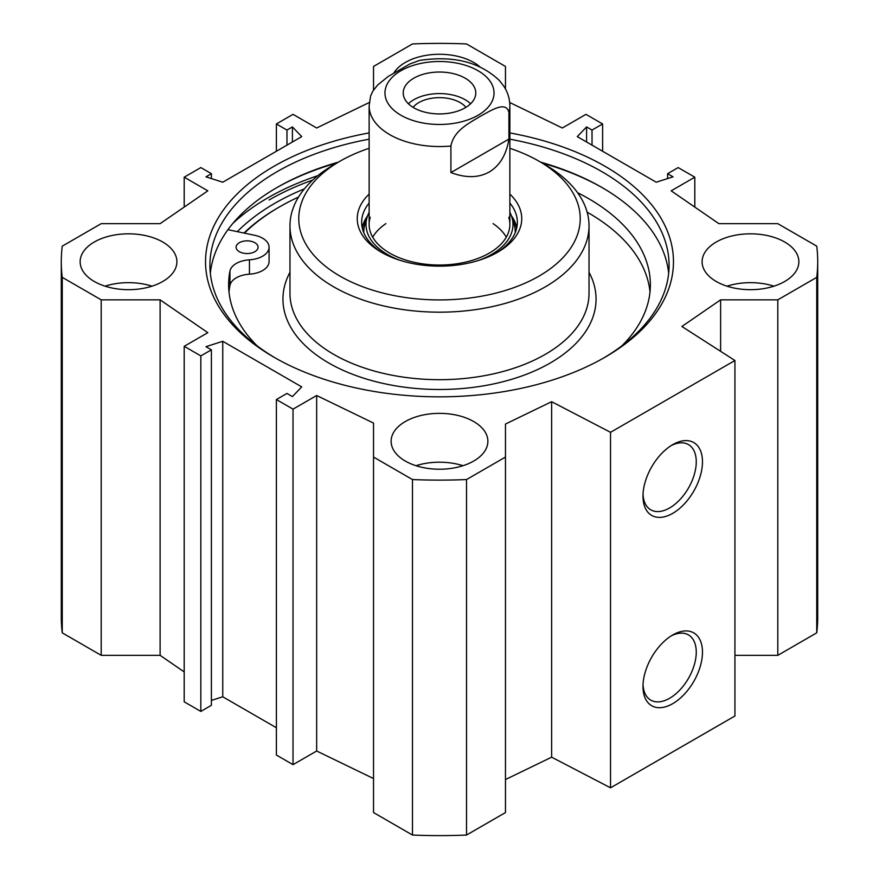 <?xml version="1.0" encoding="UTF-8"?>
<svg xmlns="http://www.w3.org/2000/svg" width="879" height="879" viewBox="0 0 879 879"><rect width="100%" height="100%" fill="white"/><g stroke="black" fill="none" stroke-linecap="round" stroke-linejoin="round"><path stroke-width="1.32" d="M462.98 465.705A48.378 27.93 0 0 0 416.02 465.705M405.296 461.046A48.378 27.93 180 0 1 391.122 441.291A48.378 27.93 180 0 1 439.5 413.361A48.378 27.93 180 0 1 487.878 441.291A48.378 27.93 180 0 1 458.014 467.101A48.378 27.93 180 0 1 405.296 461.046M152.012 286.169A48.378 27.93 0 0 0 105.04 286.169M94.317 281.5A48.378 27.93 180 0 1 80.143 261.755A48.378 27.93 180 0 1 128.521 233.825A48.378 27.93 180 0 1 176.899 261.755A48.378 27.93 180 0 1 147.035 287.554A48.378 27.93 180 0 1 94.317 281.5M393.913 72.869A48.378 27.93 180 0 1 433.6 54.487A48.378 27.93 180 0 1 479.813 66.771M773.959 286.169A48.378 27.93 0 0 0 726.988 286.169M716.264 281.5A48.378 27.93 180 0 1 702.101 261.755A48.378 27.93 180 0 1 750.479 233.825A48.378 27.93 180 0 1 798.857 261.755A48.378 27.93 180 0 1 768.993 287.554A48.378 27.93 180 0 1 716.264 281.5M734.932 655.338L777.805 655.338L816.745 632.847A378.212 218.366 0 0 0 817.712 617.245L817.712 261.755A378.212 218.366 180 0 1 816.745 277.346L777.805 299.838L720.615 299.838L681.884 326.494L734.932 360.5L610.531 432.314L551.627 401.692L505.469 424.052L505.469 457.069L466.518 479.56A378.212 218.366 180 0 1 412.482 479.56L373.531 457.069L373.531 812.559L412.482 835.05A378.212 218.366 0 0 0 466.518 835.05L505.469 812.559L505.469 457.069M505.469 779.552L551.627 757.182L610.531 787.815L734.932 715.989L734.932 360.5M373.531 778.552L316.66 751.007L293.026 764.653L276.391 755.039L276.391 399.549L293.026 409.153L316.66 395.506L373.531 423.063L373.531 457.069M276.391 727.757L222.75 696.783L211.399 700.42M211.399 349.82L211.399 705.31L200.83 711.419L184.194 701.816L184.194 346.315L200.83 355.918L211.399 349.82L205.961 346.678L222.75 341.294L301.739 386.892L292.41 396.583L286.972 393.44L276.391 399.549M184.194 671.908L160.11 655.338L101.195 655.338L101.195 299.838L62.255 277.346A378.212 218.366 180 0 1 61.288 261.755A378.212 218.366 180 0 1 62.255 246.153L101.195 223.662L160.11 223.662L207.829 190.831L184.194 177.184L200.83 167.581L211.399 173.69L205.961 176.833L222.75 182.217L301.739 136.619L292.41 126.917L286.972 130.059L276.391 123.961L293.026 114.347L316.66 127.993L369.301 102.491M61.288 261.755L61.288 617.245A378.212 218.366 0 0 0 62.255 632.847L101.195 655.338M276.237 187.963A232.21 134.058 180 0 1 336.767 163.065M542.233 163.065A232.21 134.058 180 0 1 602.763 187.963M338.327 162.165A229.573 132.542 0 0 0 277.171 187.425L277.171 187.425A229.573 132.542 0 0 0 210.345 273.248M668.655 273.248A229.573 132.542 0 0 0 601.829 187.425A229.573 132.542 0 0 0 540.673 162.165M275.632 358.16A229.573 132.542 180 0 1 209.927 265.348A229.573 132.542 180 0 1 277.171 171.625A229.573 132.542 180 0 1 369.136 139.179M509.864 139.179A229.573 132.542 180 0 1 669.073 265.348A229.573 132.542 180 0 1 603.368 358.16M304.387 188.864A232.891 134.454 0 0 0 274.819 203.302A232.891 134.454 0 0 0 237.319 231.649M369.136 132.927A233.968 135.08 0 0 0 274.061 166.241A233.968 135.08 0 0 0 274.061 357.27A233.968 135.08 0 0 0 604.939 357.27A233.968 135.08 0 0 0 509.864 132.927M505.469 88.966L505.469 66.441L466.518 43.95A378.212 218.366 180 0 0 412.482 43.95L373.531 66.441L373.531 90.054M101.195 299.838L160.11 299.838L207.829 332.669L184.194 346.315M509.699 102.491L562.34 127.993L585.974 114.347L602.609 123.961L592.028 130.059L586.59 126.917L577.261 136.619L656.25 182.217L673.039 176.833L667.601 173.69L678.17 167.581L694.806 177.184L671.171 190.831L718.89 223.662L777.805 223.662L816.745 246.153A378.212 218.366 180 0 1 817.712 261.755M671.138 635.935A37.676 21.755 -60 0 1 688.455 634.891A37.676 21.755 -60 0 1 688.455 678.39A37.676 21.755 -60 0 1 650.79 700.145A37.676 21.755 -60 0 1 643.021 684.62M642.988 686.488A42.071 24.293 120 0 0 672.732 703.661A42.071 24.293 120 0 0 702.475 652.141A42.071 24.293 120 0 0 672.732 634.968A42.071 24.293 120 0 0 642.988 686.488M610.531 787.815L610.531 432.314M642.988 496.174A42.071 24.293 120 0 0 672.732 513.347A42.071 24.293 120 0 0 702.475 461.827A42.071 24.293 120 0 0 672.732 444.642A42.071 24.293 120 0 0 642.988 496.174M671.138 445.62A37.676 21.755 -60 0 1 688.455 444.576A37.676 21.755 -60 0 1 688.455 488.076A37.676 21.755 -60 0 1 650.79 509.831A37.676 21.755 -60 0 1 643.021 494.306M586.59 126.917L586.59 142.002M592.028 130.059L592.028 145.145M602.609 123.961L602.609 151.243M694.806 177.184L694.806 207.092M667.601 173.69L667.601 178.58M222.75 341.294L222.75 696.783M200.83 355.918L200.83 711.419M160.11 299.838L160.11 655.338M316.66 395.506L316.66 751.007M293.026 409.153L293.026 764.653M62.255 632.847L62.255 277.346M816.745 632.847L816.745 277.346M777.805 655.338L777.805 299.838M720.615 351.325L720.615 299.838M551.627 757.182L551.627 401.692M466.518 835.05L466.518 479.56M412.482 835.05L412.482 479.56M184.194 207.092L184.194 177.184M211.399 178.58L211.399 173.69M292.41 142.002L292.41 126.917M286.972 145.145L286.972 130.059M276.391 151.243L276.391 123.961M419.514 60.442L409.9 63.958L388.243 76.462L377.75 84.922L372.938 90.966L370.619 95.943M450.916 172.57L450.916 146.002C453.817 130.169 470.023 122.774 479.923 116.5C489.834 111.336 506.029 100.019 508.93 112.501L508.93 139.08L450.916 172.57C465.749 178.162 478.528 177.965 489.251 171.976C499.799 165.681 506.359 154.704 508.93 139.08M470.617 103.755A36.281 20.942 0 0 0 408.383 103.755M465.936 107.326A29.238 16.877 0 0 0 460.167 102.59A29.238 16.877 0 0 0 413.064 107.326M413.844 107.798A36.281 20.942 180 0 1 403.219 92.987A36.281 20.942 180 0 1 439.5 72.034A36.281 20.942 180 0 1 475.781 92.987A36.281 20.942 180 0 1 453.388 112.336A36.281 20.942 180 0 1 413.844 107.798M239.308 251.68A10.998 6.351 180 0 1 236.088 247.197A10.998 6.351 180 0 1 247.087 240.846A10.998 6.351 180 0 1 258.074 247.197A10.998 6.351 180 0 1 251.295 253.064A10.998 6.351 180 0 1 239.308 251.68M227.936 229.694L254.569 235.264A21.986 12.691 180 0 1 269.073 247.197L269.073 261.557A21.986 12.691 180 0 1 249.449 274.182A21.986 12.691 0 0 0 229.968 285.367A210.872 121.752 0 0 0 228.99 291.916M650.01 291.916A210.872 121.752 0 0 0 587.139 212.169M269.073 247.197A21.986 12.691 180 0 1 249.449 259.821A21.986 12.691 0 0 0 229.968 271.007A210.872 121.752 0 0 0 228.628 284.73A210.872 121.752 0 0 0 257.064 345.799M621.936 345.799A210.872 121.752 0 0 0 650.372 284.73A210.872 121.752 0 0 0 577.58 192.71M516.786 227.639A77.846 44.939 0 0 0 511.391 215.794M367.609 215.794A77.846 44.939 0 0 0 362.214 227.639M478.967 260.316A73.473 42.423 0 0 0 491.449 254.536A73.473 42.423 0 0 0 511.82 217.058A73.473 42.423 0 0 0 509.864 212.344M369.136 212.344A73.473 42.423 0 0 0 367.18 217.058A73.473 42.423 0 0 0 400.033 260.316M370.235 217.245A70.364 40.621 0 0 0 406.922 260.415A70.364 40.621 0 0 0 489.251 253.13A70.364 40.621 0 0 0 508.765 217.245M506.304 237.176A70.364 40.621 0 0 0 493.097 223.618M385.903 223.618A70.364 40.621 0 0 0 372.696 237.176M298.519 197.083A226.046 130.51 0 0 0 279.654 206.818L278.412 207.532A227.804 131.52 0 0 0 243.966 233.045M279.654 206.818A226.046 130.51 0 0 0 244.439 233.144M369.136 148.298A140.728 81.253 0 0 0 339.986 161.209L333.767 164.802A149.529 86.329 0 0 0 289.971 225.848A149.529 86.329 0 0 0 382.277 305.606A149.529 86.329 0 0 0 545.233 286.884A149.529 86.329 0 0 0 589.029 225.848A149.529 86.329 0 0 0 545.233 164.802L539.014 161.209A140.728 81.253 0 0 0 509.864 148.298M339.986 161.209A140.728 81.253 0 0 0 339.986 276.116A140.728 81.253 0 0 0 539.014 276.116A140.728 81.253 0 0 0 539.014 161.209M369.136 194.083A82.241 47.477 0 0 0 381.343 252.24A82.241 47.477 0 0 0 497.657 252.24L497.657 252.24A82.241 47.477 0 0 0 509.864 194.083M496.053 253.13A77.846 44.939 0 0 0 517.346 222.255A77.846 44.939 0 0 0 509.864 203.038M369.136 203.038A77.846 44.939 0 0 0 361.654 222.255A77.846 44.939 0 0 0 382.947 253.13M269.084 199.994A241 139.146 180 0 1 312.77 180.03M232.946 223.31A242.758 140.157 180 0 1 267.842 197.841A242.758 140.157 180 0 1 317.835 175.657M450.916 146.002A70.364 40.621 180 0 1 369.136 105.909L369.136 224.409M493.306 98.096A54.531 31.479 180 0 1 478.066 115.248A54.531 31.479 180 0 1 390.858 107.216A54.531 31.479 180 0 1 431.182 61.871A54.531 31.479 180 0 1 493.306 98.096M419.404 60.464C453.278 55.3 479.978 62.013 499.492 80.615L503.997 86.472C507.831 92.438 509.787 98.92 509.864 105.909A70.364 40.621 180 0 1 508.93 112.501M229.968 285.367L229.968 271.007M249.449 274.182L249.449 259.821M516.566 228.573A77.451 44.719 0 0 0 511.798 216.981M367.202 216.981A77.451 44.719 0 0 0 362.434 228.573M515.215 232.693A75.726 43.719 0 0 0 514.039 224.211L511.82 217.058M367.18 217.058L364.961 224.211A75.726 43.719 0 0 0 363.785 232.693M289.971 272.303A156.561 90.394 0 0 0 358.577 376.476A156.561 90.394 0 0 0 550.21 363.016A156.561 90.394 0 0 0 589.029 272.303M289.971 225.848L289.971 293.355A149.529 86.329 0 0 0 382.277 373.114A149.529 86.329 0 0 0 545.233 354.391A149.529 86.329 0 0 0 589.029 293.355L589.029 225.848M370.608 95.965L369.136 105.909M509.864 105.909L509.864 224.409"/></g></svg>

